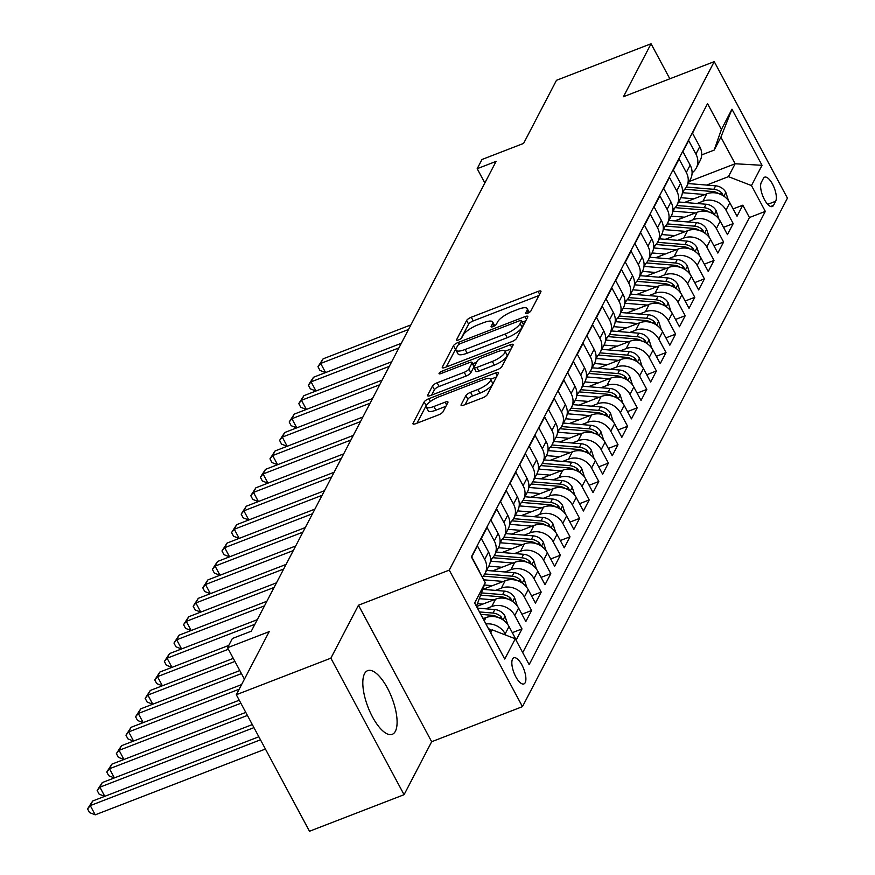 <?xml version="1.0" encoding="UTF-8"?>
<svg xmlns="http://www.w3.org/2000/svg" width="875" height="875" viewBox="0 0 875 875"><rect width="100%" height="100%" fill="white"/><g stroke="black" fill="none" stroke-linecap="round" stroke-linejoin="round"><path stroke-width="1.31" d="M527.614 313.261A3.008 0.875 -28.2 0 0 530.873 310.986L540.881 291.769A4.298 1.247 -28.2 0 0 540.958 291.178A4.298 1.247 -28.2 0 0 538.114 291.397L471.275 317.231A4.298 1.247 -28.2 0 0 466.627 320.48L456.608 339.686A3.008 0.875 -28.2 0 0 456.553 340.102A3.008 0.875 -28.2 0 0 458.544 339.948A3.008 0.875 -28.2 0 0 461.803 337.684L463.105 335.191A13.748 3.992 -28.2 0 1 478.002 324.811L483.569 322.667A13.748 3.992 -28.2 0 1 492.669 321.956A13.748 3.992 -28.2 0 1 492.439 323.859L491.138 326.342A3.008 0.875 -28.2 0 0 491.094 326.758A3.008 0.875 -28.2 0 0 493.084 326.605A3.008 0.875 -28.2 0 0 496.344 324.33L497.634 321.847A13.748 3.992 -28.2 0 1 512.531 311.467L518.098 309.312A13.748 3.992 -28.2 0 1 527.198 308.613A13.748 3.992 -28.2 0 1 526.969 310.516L525.678 312.998A3.008 0.875 -28.2 0 0 525.623 313.414A3.008 0.875 -28.2 0 0 527.614 313.261M395.38 731.27A34.125 12.808 68.9 0 0 389.802 692.869A34.125 12.808 68.9 0 0 367.653 670.655A34.125 12.808 68.9 0 0 364.525 673.706A34.125 12.808 68.9 0 0 370.103 712.108A34.125 12.808 68.9 0 0 392.252 734.322A34.125 12.808 68.9 0 0 395.38 731.27M525.197 682.675A14 5.261 68.9 0 0 522.9 666.925A14 5.261 68.9 0 0 513.822 657.814A14 5.261 68.9 0 0 512.531 659.061A14 5.261 68.9 0 0 514.828 674.811A14 5.261 68.9 0 0 523.917 683.933A14 5.261 68.9 0 0 525.197 682.675M461.136 404.698A4.298 1.247 -28.2 0 0 461.059 405.289A4.298 1.247 -28.2 0 0 463.903 405.07L482.661 397.83A4.298 1.247 -28.2 0 0 487.309 394.581L498.433 373.242A4.298 1.247 -28.2 0 0 498.498 372.652A4.298 1.247 -28.2 0 0 495.666 372.87L428.827 398.705A4.298 1.247 -28.2 0 0 424.167 401.942L413.044 423.281A4.298 1.247 -28.2 0 0 412.978 423.883A4.298 1.247 -28.2 0 0 415.822 423.653L438.473 414.903A4.298 1.247 -28.2 0 0 443.122 411.655L447.88 402.522A4.298 1.247 -28.2 0 0 447.956 401.931A4.298 1.247 -28.2 0 0 445.112 402.15L433.88 406.492A11.484 3.336 -28.2 0 1 426.278 407.083A11.484 3.336 -28.2 0 1 438.922 396.823L482.923 379.816A11.484 3.336 -28.2 0 1 490.525 379.225A11.484 3.336 -28.2 0 1 477.881 389.484L470.553 392.328A4.298 1.247 -28.2 0 0 465.894 395.566L461.136 404.698L461.595 405.562M669.834 78.794L651.055 43.75L556.478 80.303L523.6 143.402L481.983 159.491L477.181 168.7L496.103 161.383L251.289 631.192L232.367 638.498L227.566 647.719L244.42 679.142M330.87 658.175L404.075 794.697L431.67 741.727L358.477 605.216L330.87 658.175L236.305 694.728L269.183 631.63L227.566 647.719M358.477 605.216L449.258 570.117L714.241 61.633L787.434 198.144L522.462 706.639L449.258 570.117M651.055 43.75L623.448 96.72L714.241 61.633M511.962 341.578A4.298 1.247 -28.2 0 0 516.622 338.341L527.734 317.002A4.298 1.247 -28.2 0 0 527.811 316.411A4.298 1.247 -28.2 0 0 524.967 316.63L458.128 342.464A4.298 1.247 -28.2 0 0 453.48 345.702L442.356 367.041A4.298 1.247 -28.2 0 0 442.28 367.642A4.298 1.247 -28.2 0 0 445.123 367.413L511.962 341.578M513.089 345.122L501.966 366.461A4.298 1.247 -28.2 0 1 497.306 369.709L430.478 395.533A4.298 1.247 -28.2 0 1 427.634 395.762A4.298 1.247 -28.2 0 1 427.7 395.161L432.458 386.028A4.298 1.247 -28.2 0 1 437.117 382.791L464.22 372.312A4.298 1.247 -28.2 0 0 468.88 369.064L472.03 363.005A4.298 1.247 -28.2 0 0 472.106 362.414A4.298 1.247 -28.2 0 0 469.263 362.633L441.044 373.537A3.008 0.875 -28.2 0 1 439.053 373.702A3.008 0.875 -28.2 0 1 442.367 371.011L510.311 344.75A4.298 1.247 -28.2 0 1 513.155 344.531A4.298 1.247 -28.2 0 1 513.089 345.122M404.075 794.697L309.498 831.25L236.305 694.728M485.942 623.995A17.5 15.4 27.5 0 1 505.17 633.872L509.009 626.5L516.228 639.975L521.992 628.917L512.312 632.658M485.833 608.814L491.728 606.539A17.5 15.4 27.5 0 1 514.773 615.453L518.613 608.081L525.831 621.545L531.595 610.487L521.916 614.239M495.436 590.395L501.331 588.12A17.5 15.4 27.5 0 1 524.377 597.023L528.216 589.652L535.434 603.127L541.198 592.069L531.508 595.809M505.039 571.966L510.923 569.691A17.5 15.4 27.5 0 1 533.969 578.605L537.808 571.233L545.038 584.697L550.791 573.65L541.111 577.391M514.631 553.547L520.527 551.272A17.5 15.4 27.5 0 1 543.572 560.175L547.411 552.814L554.63 566.278L560.394 555.22L550.714 558.961M524.234 535.117L530.13 532.842A17.5 15.4 27.5 0 1 553.175 541.756L557.014 534.384L564.233 547.848L569.997 536.802L560.317 540.542M533.837 516.698L539.733 514.423A17.5 15.4 27.5 0 1 562.778 523.327L566.617 515.966L573.836 529.43L579.6 518.372L569.909 522.113M543.441 498.28L549.325 495.994A17.5 15.4 27.5 0 1 572.37 504.908L576.22 497.536L583.439 511L589.192 499.953L579.513 503.694M553.033 479.85L558.928 477.575A17.5 15.4 27.5 0 1 581.973 486.489L585.812 479.117L593.042 492.581L598.795 481.523L589.116 485.264M562.636 461.431L568.531 459.145A17.5 15.4 27.5 0 1 591.577 468.059L595.416 460.688L602.634 474.162L608.398 463.105L598.719 466.845M572.239 443.002L578.134 440.727A17.5 15.4 27.5 0 1 601.18 449.641L605.019 442.269L612.237 455.733L618.002 444.675L608.322 448.427M581.842 424.583L587.727 422.297A17.5 15.4 27.5 0 1 610.772 431.211L614.622 423.839L621.841 437.314L627.594 426.256L617.914 429.997M591.434 406.153L597.33 403.878A17.5 15.4 27.5 0 1 620.375 412.792L624.214 405.42L631.444 418.884L637.197 407.837L627.517 411.578M601.038 387.734L606.933 385.459A17.5 15.4 27.5 0 1 629.978 394.363L633.817 386.991L641.036 400.466L646.8 389.408L637.12 393.148M610.641 369.305L616.536 367.03A17.5 15.4 27.5 0 1 639.581 375.944L643.42 368.572L650.639 382.036L656.403 370.989L646.723 374.73M620.244 350.886L626.139 348.611A17.5 15.4 27.5 0 1 649.184 357.514L653.023 350.153L660.242 363.617L666.006 352.559L656.316 356.3M629.836 332.467L635.731 330.181A17.5 15.4 27.5 0 1 658.777 339.095L662.616 331.723L669.845 345.188L675.598 334.141L665.919 337.881M639.439 314.038L645.334 311.763A17.5 15.4 27.5 0 1 668.38 320.666L672.219 313.305L679.438 326.769L685.202 315.711L675.522 319.452M649.042 295.619L654.938 293.333A17.5 15.4 27.5 0 1 677.983 302.247L681.822 294.875L689.041 308.35L694.805 297.292L685.125 301.033M658.645 277.189L664.541 274.914A17.5 15.4 27.5 0 1 687.586 283.828L691.425 276.456L698.644 289.92L704.408 278.863L694.717 282.614M668.248 258.77L674.133 256.484A17.5 15.4 27.5 0 1 697.178 265.398L701.017 258.027L708.247 271.502L714 260.444L704.32 264.184M677.841 240.341L683.736 238.066A17.5 15.4 27.5 0 1 706.781 246.98L710.62 239.608L717.839 253.072L723.603 242.025L713.923 245.766M687.444 221.922L693.339 219.647A17.5 15.4 27.5 0 1 716.384 228.55L720.223 221.178L727.442 234.653L733.206 223.595L725.987 210.131A17.5 15.4 -152.5 0 0 702.942 201.217L697.047 203.492M723.527 227.336L733.206 223.595M698.097 121.789L692.53 133.208L699.748 146.672A17.5 15.4 -152.5 0 1 700.142 160.617L696.303 167.978A17.5 15.4 -152.5 0 0 695.909 154.044L688.691 140.58L682.927 151.637L690.156 165.102A17.5 15.4 -152.5 0 1 690.539 179.036L686.7 186.408A17.5 15.4 27.5 0 1 682.489 191.242M686.7 186.408A17.5 15.4 27.5 0 0 686.306 172.473L679.087 158.998L673.334 170.056L680.553 183.52A17.5 15.4 -152.5 0 1 680.936 197.455L677.097 204.827A17.5 15.4 27.5 0 1 672.897 209.661M677.097 204.827A17.5 15.4 27.5 0 0 676.714 190.892L669.484 177.428L663.731 188.475L670.95 201.95A17.5 15.4 -152.5 0 1 671.344 215.884L667.505 223.256A17.5 15.4 27.5 0 1 663.294 228.091M667.505 223.256A17.5 15.4 27.5 0 0 667.111 209.311L659.892 195.847L654.128 206.905L661.347 220.369A17.5 15.4 -152.5 0 1 661.741 234.303L657.902 241.675A17.5 15.4 27.5 0 1 653.691 246.509M657.902 241.675A17.5 15.4 27.5 0 0 657.508 227.741L650.289 214.277L644.525 225.323L651.755 238.798A17.5 15.4 -152.5 0 1 652.138 252.733L648.298 260.105A17.5 15.4 27.5 0 1 644.087 264.939M648.298 260.105A17.5 15.4 27.5 0 0 647.905 246.159L640.686 232.695L634.933 243.753L642.152 257.217A17.5 15.4 -152.5 0 1 642.534 271.152L638.695 278.523A17.5 15.4 27.5 0 1 634.495 283.358M638.695 278.523A17.5 15.4 27.5 0 0 638.312 264.589L631.083 251.125L625.33 262.172L632.548 275.647A17.5 15.4 -152.5 0 1 632.942 289.581L629.103 296.942A17.5 15.4 27.5 0 1 624.892 301.788M629.103 296.942A17.5 15.4 27.5 0 0 628.709 283.008L621.491 269.544L615.727 280.602L622.945 294.066A17.5 15.4 -152.5 0 1 623.339 308L619.5 315.372A17.5 15.4 27.5 0 1 615.289 320.206M619.5 315.372A17.5 15.4 27.5 0 0 619.106 301.438L611.888 287.962L606.123 299.02L613.342 312.484A17.5 15.4 -152.5 0 1 613.736 326.43L609.897 333.791A17.5 15.4 27.5 0 1 605.686 338.625M609.897 333.791A17.5 15.4 27.5 0 0 609.503 319.856L602.284 306.392L596.52 317.45L603.75 330.914A17.5 15.4 -152.5 0 1 604.133 344.848L600.294 352.22A17.5 15.4 27.5 0 1 596.094 357.055M600.294 352.22A17.5 15.4 27.5 0 0 599.911 338.286L592.681 324.811L586.928 335.869L594.147 349.333A17.5 15.4 -152.5 0 1 594.541 363.278L590.691 370.639A17.5 15.4 27.5 0 1 586.491 375.473M590.691 370.639A17.5 15.4 27.5 0 0 590.308 356.705L583.089 343.241L577.325 354.288L584.544 367.762A17.5 15.4 -152.5 0 1 584.938 381.697L581.098 389.069A17.5 15.4 27.5 0 1 576.888 393.903M581.098 389.069A17.5 15.4 27.5 0 0 580.705 375.134L573.486 361.659L567.722 372.717L574.941 386.181A17.5 15.4 -152.5 0 1 575.334 400.116L571.495 407.488A17.5 15.4 27.5 0 1 567.284 412.322M571.495 407.488A17.5 15.4 27.5 0 0 571.102 393.553L563.883 380.089L558.119 391.136L565.348 404.611A17.5 15.4 -152.5 0 1 565.731 418.545L561.892 425.917A17.5 15.4 27.5 0 1 557.692 430.752M561.892 425.917A17.5 15.4 27.5 0 0 561.509 411.972L554.28 398.508L548.527 409.566L555.745 423.03A17.5 15.4 -152.5 0 1 556.139 436.964L552.289 444.336A17.5 15.4 27.5 0 1 548.089 449.17M552.289 444.336A17.5 15.4 27.5 0 0 551.906 430.402L544.688 416.938L538.923 427.984L546.142 441.459A17.5 15.4 -152.5 0 1 546.536 455.394L542.697 462.766A17.5 15.4 27.5 0 1 538.486 467.6M542.697 462.766A17.5 15.4 27.5 0 0 542.303 448.82L535.084 435.356L529.32 446.414L536.539 459.878A17.5 15.4 -152.5 0 1 536.933 473.812L533.094 481.184A17.5 15.4 27.5 0 1 528.883 486.019M533.094 481.184A17.5 15.4 27.5 0 0 532.7 467.25L525.481 453.775L519.717 464.833L526.947 478.297A17.5 15.4 -152.5 0 1 527.33 492.242L523.491 499.603A17.5 15.4 27.5 0 1 519.28 504.448M523.491 499.603A17.5 15.4 27.5 0 0 523.097 485.669L515.878 472.205L510.125 483.262L517.344 496.727A17.5 15.4 -152.5 0 1 517.727 510.661L513.887 518.033A17.5 15.4 27.5 0 1 509.688 522.867M513.887 518.033A17.5 15.4 27.5 0 0 513.505 504.098L506.286 490.623L500.522 501.681L507.741 515.145A17.5 15.4 -152.5 0 1 508.134 529.091L504.295 536.452A17.5 15.4 27.5 0 1 500.084 541.286M504.295 536.452A17.5 15.4 27.5 0 0 503.902 522.517L496.683 509.053L490.919 520.1L498.137 533.575A17.5 15.4 -152.5 0 1 498.531 547.509L494.692 554.881A17.5 15.4 27.5 0 1 490.481 559.716M494.692 554.881A17.5 15.4 27.5 0 0 494.298 540.947L487.08 527.472L481.316 538.53L488.545 551.994A17.5 15.4 -152.5 0 1 488.928 565.928L485.089 573.3A17.5 15.4 27.5 0 1 482.202 577.062M485.089 573.3A17.5 15.4 27.5 0 0 484.695 559.366L477.477 545.902L471.723 556.948L478.942 570.423A17.5 15.4 -152.5 0 1 480.112 573.169M509.009 626.5A17.5 15.4 -152.5 0 0 485.964 617.597L483.098 618.702M518.613 608.081A17.5 15.4 -152.5 0 0 495.567 599.167L476.569 606.517M528.216 589.652A17.5 15.4 -152.5 0 0 505.17 580.748L482.902 589.356L504.438 591.128A11.594 10.205 -152.5 0 1 514.544 597.548L517.278 605.97M537.808 571.233A17.5 15.4 -152.5 0 0 514.762 562.319L492.483 570.938M547.411 552.814A17.5 15.4 -152.5 0 0 524.366 543.9L502.075 552.519M557.014 534.384A17.5 15.4 -152.5 0 0 533.969 525.47L511.678 534.089M566.617 515.966A17.5 15.4 -152.5 0 0 543.572 507.052L521.281 515.67M576.22 497.536A17.5 15.4 -152.5 0 0 553.175 488.633L530.884 497.241M585.812 479.117A17.5 15.4 -152.5 0 0 562.767 470.203L540.477 478.822M595.416 460.688A17.5 15.4 -152.5 0 0 572.37 451.784L550.08 460.392M605.019 442.269A17.5 15.4 -152.5 0 0 581.973 433.355L559.683 441.973M614.622 423.839A17.5 15.4 -152.5 0 0 591.577 414.936L569.286 423.544M624.214 405.42A17.5 15.4 -152.5 0 0 601.169 396.506L578.878 405.125M633.817 386.991A17.5 15.4 -152.5 0 0 610.772 378.088L588.481 386.695M643.42 368.572A17.5 15.4 -152.5 0 0 620.375 359.658L598.084 368.277M653.023 350.153A17.5 15.4 -152.5 0 0 629.978 341.239L607.688 349.858M662.616 331.723A17.5 15.4 -152.5 0 0 639.57 322.809L617.28 331.428M672.219 313.305A17.5 15.4 -152.5 0 0 649.173 304.391L626.883 313.009M681.822 294.875A17.5 15.4 -152.5 0 0 658.777 285.972L636.486 294.58M691.425 276.456A17.5 15.4 -152.5 0 0 668.38 267.542L646.089 276.161M701.017 258.027A17.5 15.4 -152.5 0 0 677.972 249.123L655.681 257.731M710.62 239.608A17.5 15.4 -152.5 0 0 687.575 230.694L665.284 239.312M720.223 221.178A17.5 15.4 -152.5 0 0 697.178 212.275L674.887 220.883M763.405 178.391L761.294 182.438A13.562 5.097 68.9 0 0 763.514 197.706A13.562 5.097 68.9 0 0 772.319 206.533A13.562 5.097 68.9 0 0 773.555 205.319L775.666 201.261A13.562 5.097 68.9 0 0 773.445 186.003A13.562 5.097 68.9 0 0 764.641 177.177A13.562 5.097 68.9 0 0 763.405 178.391M490.7 632.866L492.253 629.88L515.298 638.783L529.145 664.617L765.319 211.389L751.472 185.566L728.427 176.652L706.65 185.073M515.298 638.783L504.733 659.05L474.666 602.973L485.231 582.706L471.373 556.872L707.547 103.655L721.405 129.478L731.959 109.211L762.038 165.298L751.472 185.566M522.714 652.619L749.438 217.536L742.809 205.177L737.045 216.223L729.827 202.759A17.5 15.4 -152.5 0 0 706.781 193.845L684.491 202.464M692.092 172.812A17.5 15.4 -152.5 0 0 696.303 167.978M716.384 228.55L723.603 242.025M706.781 246.98L714 260.444M697.178 265.398L704.408 278.863M687.586 283.828L694.805 297.292M677.983 302.247L685.202 315.711M668.38 320.666L675.598 334.141M658.777 339.095L666.006 352.559M649.184 357.514L656.403 370.989M639.581 375.944L646.8 389.408M629.978 394.363L637.197 407.837M620.375 412.792L627.594 426.256M610.772 431.211L618.002 444.675M601.18 449.641L608.398 463.105M591.577 468.059L598.795 481.523M581.973 486.489L589.192 499.953M572.37 504.908L579.6 518.372M562.778 523.327L569.997 536.802M553.175 541.756L560.394 555.22M543.572 560.175L550.791 573.65M533.969 578.605L541.198 592.069M524.377 597.023L531.595 610.487M514.773 615.453L521.992 628.917M505.17 633.872L505.848 635.13M492.253 629.88L489.639 630.886M728.427 176.652L735.142 163.756L720.902 137.189L714.186 150.084L721.405 129.478M689.259 181.497L735.142 163.756L762.038 165.298M701.673 154.919L714.186 150.084M431.67 741.727L522.462 706.639M477.181 168.7L484.848 182.984M485.231 582.706L476.448 606.298M733.119 208.917L742.809 205.177M749.438 217.536L765.319 211.389M720.902 137.189L731.959 109.211M529.244 312.441A13.748 3.992 -28.2 0 0 529.178 312.298L527.198 308.613M494.714 325.784A13.748 3.992 -28.2 0 0 494.648 325.642L492.669 321.956M538.923 295.542L473.255 320.917A4.298 1.247 -28.2 0 0 468.595 324.166L461.18 338.406M456.159 348.534A4.298 1.247 -28.2 0 0 455.459 349.398L446.294 366.964M525.777 320.775L522.364 322.088M521.5 320.994A3.008 0.875 -28.2 0 0 521.555 320.578A3.008 0.875 -28.2 0 0 519.564 320.742L460.895 343.416A3.008 0.875 -28.2 0 0 457.636 345.68L456.269 348.305A13.748 3.992 -28.2 0 0 456.039 350.208A13.748 3.992 -28.2 0 0 465.139 349.497L505.236 333.998A13.748 3.992 -28.2 0 0 520.133 323.619L521.5 320.994L523.48 324.691A3.008 0.875 -28.2 0 0 523.534 324.275A3.008 0.875 -28.2 0 0 523.163 324.089M456.039 350.208L458.019 353.894A13.748 3.992 -28.2 0 0 467.119 353.194L465.139 349.497M523.48 324.691L522.113 327.316A13.748 3.992 -28.2 0 1 507.216 337.695L467.119 353.194M431.648 395.084L434.438 389.725L432.458 386.028M472.106 362.414L474.086 366.1A4.298 1.247 -28.2 0 1 474.009 366.702L470.859 372.761A4.298 1.247 -28.2 0 1 466.2 375.998L439.097 386.477A4.298 1.247 -28.2 0 0 434.438 389.725M472.795 363.705L476.591 362.239M505.028 351.247L511.12 348.895M492.352 361.441A11.484 3.336 -28.2 0 0 504.995 351.17A11.484 3.336 -28.2 0 0 497.394 351.761L481.884 357.755A4.298 1.247 -28.2 0 0 477.236 361.003L474.075 367.062A4.298 1.247 -28.2 0 0 474.009 367.653A4.298 1.247 -28.2 0 0 476.842 367.434L492.352 361.441L494.331 365.127A11.484 3.336 -28.2 0 0 506.975 354.867L504.995 351.17M474.009 367.653L475.978 371.339A4.298 1.247 -28.2 0 0 478.822 371.12L476.842 367.434M494.331 365.127L478.822 371.12M490.525 379.225L492.505 382.911A11.484 3.336 -28.2 0 1 479.861 393.181L472.522 396.014A4.298 1.247 -28.2 0 0 467.873 399.252L465.073 404.622M426.278 407.083L428.258 410.78A11.484 3.336 -28.2 0 0 435.859 410.189L433.88 406.492M445.922 406.295L435.859 410.189M427.088 404.567A4.298 1.247 -28.2 0 0 426.147 405.639L416.992 423.205M496.464 377.016L490.569 379.291M728.492 200.648L725.758 192.227A11.594 10.205 -152.5 0 0 715.652 185.817L688.188 183.553M704.987 194.545L682.653 192.708A33.469 29.455 -152.5 0 0 682.402 192.686M694.039 198.778L682.741 197.848A27.781 24.456 -152.5 0 0 680.794 197.75M723.144 195.716L721.984 193.145A11.594 10.205 -152.5 0 0 713.825 189.317L686.339 187.053M684.742 189.23L712.677 191.527A11.594 10.205 27.5 0 1 718.812 193.681M410.889 324.898L323.094 358.837L320.688 363.442L408.494 329.503M325.511 372.608L319.955 370.409L317.975 366.723L323.094 358.837M317.975 366.723L320.688 363.442L325.588 372.575M718.889 219.078L716.155 210.656A11.594 10.205 -152.5 0 0 706.048 204.236L678.584 201.983M695.384 212.964L673.05 211.127A33.469 29.455 -152.5 0 0 672.798 211.116M684.436 217.197L673.138 216.267A27.781 24.456 -152.5 0 0 671.191 216.18M713.552 214.134L712.381 211.564A11.594 10.205 -152.5 0 0 704.222 207.736L676.736 205.483M675.139 207.648L703.073 209.945A11.594 10.205 27.5 0 1 709.209 212.111M401.297 343.317L313.491 377.256L311.084 381.861L398.891 347.922M315.908 391.037L310.352 388.839L308.372 385.153L313.491 377.256M308.372 385.153L311.084 381.861L315.995 391.005M709.297 237.497L706.552 229.075A11.594 10.205 -152.5 0 0 696.445 222.655L668.981 220.402M685.781 231.394L663.447 229.556A33.469 29.455 -152.5 0 0 663.195 229.534M674.833 235.627L663.534 234.697A27.781 24.456 -152.5 0 0 661.587 234.598M703.948 232.553L702.778 229.994A11.594 10.205 -152.5 0 0 694.63 226.166L667.144 223.902M665.536 226.078L693.47 228.375A11.594 10.205 27.5 0 1 699.606 230.53M391.694 361.747L303.887 395.675L301.492 400.291L389.298 366.352M306.305 409.456L300.748 407.258L298.78 403.572L303.887 395.675M298.78 403.572L301.492 400.291L306.392 409.423M699.694 255.927L696.959 247.505A11.594 10.205 -152.5 0 0 686.853 241.084L659.389 238.831M676.178 249.812L653.844 247.975A33.469 29.455 -152.5 0 0 653.603 247.953M665.23 254.045L653.931 253.116A27.781 24.456 -152.5 0 0 651.984 253.017M694.345 250.983L693.175 248.412A11.594 10.205 -152.5 0 0 685.027 244.584L657.541 242.32M655.944 244.497L683.867 246.794A11.594 10.205 27.5 0 1 690.014 248.959M382.091 380.166L294.284 414.105L291.889 418.709L379.695 384.77M296.702 427.886L291.156 425.688L289.177 421.991L294.284 414.105M289.177 421.991L291.889 418.709L296.789 427.853M690.091 274.345L687.356 265.923A11.594 10.205 -152.5 0 0 677.25 259.503L649.786 257.25M666.586 268.242L644.252 266.405A33.469 29.455 -152.5 0 0 644 266.383M655.638 272.464L644.339 271.545A27.781 24.456 -152.5 0 0 642.392 271.447M684.742 269.402L683.583 266.842A11.594 10.205 -152.5 0 0 675.423 263.003L647.938 260.75M646.341 262.927L674.275 265.223A11.594 10.205 27.5 0 1 680.411 267.378M372.488 398.595L284.692 432.523L282.286 437.128L370.092 403.2M287.109 446.305L281.553 444.106L279.573 440.42L284.692 432.523M279.573 440.42L282.286 437.128L287.186 446.272M680.487 292.764L677.753 284.353A11.594 10.205 -152.5 0 0 667.647 277.933L640.183 275.669M656.983 286.661L634.648 284.823A33.469 29.455 -152.5 0 0 634.397 284.802M646.034 290.894L634.736 289.964A27.781 24.456 -152.5 0 0 632.789 289.866M675.15 287.831L673.98 285.261A11.594 10.205 -152.5 0 0 665.82 281.433L638.334 279.169M636.737 281.345L664.672 283.642A11.594 10.205 27.5 0 1 670.808 285.808M362.895 417.014L275.089 450.953L272.683 455.558L360.489 421.619M277.506 464.734L271.95 462.536L269.97 458.839L275.089 450.953M269.97 458.839L272.683 455.558L277.583 464.702M670.895 311.194L668.15 302.772A11.594 10.205 -152.5 0 0 658.044 296.352L630.58 294.098M647.38 305.08L625.045 303.253A33.469 29.455 -152.5 0 0 624.794 303.231M636.431 309.312L625.133 308.383A27.781 24.456 -152.5 0 0 623.186 308.295M665.547 306.25L664.377 303.691A11.594 10.205 -152.5 0 0 656.228 299.852L628.742 297.598M627.134 299.775L655.069 302.061A11.594 10.205 27.5 0 1 661.205 304.227M353.292 435.433L265.486 469.372L263.091 473.977L350.886 440.048M267.903 483.153L262.347 480.955L260.367 477.269L265.486 469.372M260.367 477.269L263.091 473.977L267.991 483.12M661.292 329.613L658.547 321.191A11.594 10.205 -152.5 0 0 648.452 314.781L620.987 312.517M637.777 323.509L615.442 321.672A33.469 29.455 -152.5 0 0 615.202 321.65M626.828 327.742L615.53 326.812A27.781 24.456 -152.5 0 0 613.583 326.714M655.944 324.68L654.773 322.109A11.594 10.205 -152.5 0 0 646.625 318.281L619.139 316.017M617.542 318.194L645.466 320.491A11.594 10.205 27.5 0 1 651.612 322.656M343.689 453.862L255.883 487.802L253.487 492.406L341.294 458.467M258.3 501.583L252.755 499.384L250.775 495.688L255.883 487.802M250.775 495.688L253.487 492.406L258.387 501.55M651.689 348.042L648.955 339.62A11.594 10.205 -152.5 0 0 638.848 333.2L611.384 330.947M628.184 341.928L605.839 340.091A33.469 29.455 -152.5 0 0 605.598 340.08M617.236 346.161L605.938 345.231A27.781 24.456 -152.5 0 0 603.98 345.144M646.341 343.098L645.181 340.528A11.594 10.205 -152.5 0 0 637.022 336.7L609.536 334.447M607.939 336.613L635.873 338.909A11.594 10.205 27.5 0 1 642.009 341.075M334.086 472.281L246.291 506.22L243.884 510.825L331.691 476.886M248.697 520.002L243.152 517.803L241.172 514.117L246.291 506.22M241.172 514.117L243.884 510.825L248.784 519.969M642.086 366.461L639.352 358.039A11.594 10.205 -152.5 0 0 629.245 351.63L601.781 349.366M618.581 360.358L596.247 358.52A33.469 29.455 -152.5 0 0 595.995 358.498M607.633 364.591L596.334 363.661A27.781 24.456 -152.5 0 0 594.388 363.562M636.737 361.528L635.578 358.958A11.594 10.205 -152.5 0 0 627.419 355.13L599.933 352.866M598.336 355.042L626.27 357.339A11.594 10.205 27.5 0 1 632.406 359.494M324.494 490.711L236.688 524.65L234.281 529.255L322.088 495.316M239.105 538.42L233.548 536.233L231.569 532.536L236.688 524.65M231.569 532.536L234.281 529.255L239.181 538.388M632.494 384.891L629.748 376.469A11.594 10.205 -152.5 0 0 619.642 370.048L592.178 367.795M608.978 378.777L586.644 376.939A33.469 29.455 -152.5 0 0 586.392 376.928M598.03 383.009L586.731 382.08A27.781 24.456 -152.5 0 0 584.784 381.992M627.145 379.947L625.975 377.377A11.594 10.205 -152.5 0 0 617.816 373.548L590.33 371.295M588.733 373.461L616.667 375.758A11.594 10.205 27.5 0 1 622.803 377.923M314.891 509.13L227.084 543.069L224.689 547.673L312.484 513.734M229.502 556.85L223.945 554.652L221.966 550.966L227.084 543.069M221.966 550.966L224.689 547.673L229.589 556.817M622.891 403.309L620.145 394.888A11.594 10.205 -152.5 0 0 610.039 388.478L582.586 386.214M599.375 397.206L577.041 395.369A33.469 29.455 -152.5 0 0 576.789 395.347M588.427 401.439L577.128 400.509A27.781 24.456 -152.5 0 0 575.181 400.411M617.542 398.377L616.372 395.806A11.594 10.205 -152.5 0 0 608.223 391.978L580.738 389.714M579.141 391.891L607.064 394.188A11.594 10.205 27.5 0 1 613.211 396.342M305.288 527.559L217.481 561.498L215.086 566.103L302.892 532.164M219.898 575.269L214.353 573.07L212.373 569.384L217.481 561.498M212.373 569.384L215.086 566.103L219.986 575.236M613.288 421.739L610.553 413.317A11.594 10.205 -152.5 0 0 600.447 406.897L572.983 404.644M589.783 415.625L567.438 413.787A33.469 29.455 -152.5 0 0 567.197 413.766M578.823 419.858L567.536 418.928A27.781 24.456 -152.5 0 0 565.578 418.83M607.939 416.795L606.78 414.225A11.594 10.205 -152.5 0 0 598.62 410.397L571.134 408.133M569.538 410.309L597.472 412.606A11.594 10.205 27.5 0 1 603.608 414.772M295.684 545.978L207.878 579.917L205.483 584.522L293.289 550.583M210.295 593.698L204.75 591.5L202.77 587.814L207.878 579.917M202.77 587.814L205.483 584.522L210.383 593.666M603.684 440.158L600.95 431.736A11.594 10.205 -152.5 0 0 590.844 425.316L563.38 423.062M580.18 434.055L557.845 432.217A33.469 29.455 -152.5 0 0 557.594 432.195M569.231 438.277L557.933 437.358A27.781 24.456 -152.5 0 0 555.986 437.259M598.336 435.214L597.177 432.655A11.594 10.205 -152.5 0 0 589.017 428.816L561.531 426.562M559.934 428.739L587.869 431.036A11.594 10.205 27.5 0 1 594.005 433.191M286.092 564.408L198.286 598.336L195.88 602.952L283.686 569.013M200.703 612.117L195.147 609.919L193.167 606.233L198.286 598.336M193.167 606.233L195.88 602.952L200.78 612.084M594.081 458.587L591.347 450.166A11.594 10.205 -152.5 0 0 581.241 443.745L553.777 441.481M570.577 452.473L548.242 450.636A33.469 29.455 -152.5 0 0 547.991 450.614M559.628 456.706L548.33 455.777A27.781 24.456 -152.5 0 0 546.383 455.678M588.744 453.644L587.573 451.073A11.594 10.205 -152.5 0 0 579.414 447.245L551.928 444.981M550.331 447.158L578.266 449.455A11.594 10.205 27.5 0 1 584.402 451.62M276.489 582.827L188.683 616.766L186.277 621.37L274.083 587.431M191.1 630.547L185.544 628.348L183.564 624.652L188.683 616.766M183.564 624.652L186.277 621.37L191.188 630.514M584.489 477.006L581.744 468.584A11.594 10.205 -152.5 0 0 571.637 462.164L544.173 459.911M560.973 470.892L538.639 469.066A33.469 29.455 -152.5 0 0 538.388 469.044M550.025 475.125L538.727 474.195A27.781 24.456 -152.5 0 0 536.78 474.108M579.141 472.062L577.97 469.503A11.594 10.205 -152.5 0 0 569.822 465.664L542.336 463.411M540.728 465.588L568.662 467.873A11.594 10.205 27.5 0 1 574.798 470.039M266.886 601.256L179.08 635.184L176.684 639.789L264.491 605.861M181.497 648.966L175.941 646.767L173.972 643.081L179.08 635.184M173.972 643.081L176.684 639.789L181.584 648.933M574.886 495.425L572.152 487.014A11.594 10.205 -152.5 0 0 562.045 480.594L534.581 478.33M551.381 489.322L529.036 487.484A33.469 29.455 -152.5 0 0 528.795 487.463M540.422 493.555L529.134 492.625A27.781 24.456 -152.5 0 0 527.177 492.527M569.538 490.492L568.378 487.922A11.594 10.205 -152.5 0 0 560.219 484.094L532.733 481.83M531.136 484.006L559.07 486.303A11.594 10.205 27.5 0 1 565.206 488.469M257.283 619.675L169.477 653.614L167.081 658.219L254.887 624.28M171.894 667.395L166.348 665.197L164.369 661.5L169.477 653.614M164.369 661.5L167.081 658.219L171.981 667.362M565.283 513.855L562.548 505.433A11.594 10.205 -152.5 0 0 552.442 499.012L524.978 496.759M541.778 507.741L519.444 505.914A33.469 29.455 -152.5 0 0 519.192 505.892M530.83 511.973L519.531 511.044A27.781 24.456 -152.5 0 0 517.584 510.956M559.934 508.911L558.775 506.341A11.594 10.205 -152.5 0 0 550.616 502.512L523.13 500.259M521.533 502.425L549.467 504.722A11.594 10.205 27.5 0 1 555.603 506.887M228.769 645.411L159.884 672.033L157.478 676.637L228.386 649.239M162.302 685.814L156.745 683.616L154.766 679.93L159.884 672.033M154.766 679.93L157.478 676.637L162.378 685.781M555.68 532.273L552.945 523.852A11.594 10.205 -152.5 0 0 542.839 517.442L515.375 515.178M532.175 526.17L509.841 524.333A33.469 29.455 -152.5 0 0 509.589 524.311M521.227 530.403L509.928 529.473A27.781 24.456 -152.5 0 0 507.981 529.375M550.342 527.341L549.172 524.77A11.594 10.205 -152.5 0 0 541.012 520.942L513.527 518.678M511.93 520.855L539.864 523.152A11.594 10.205 27.5 0 1 546 525.306M233.286 658.372L150.281 690.462L147.875 695.067L234.916 661.423M152.698 704.233L147.142 702.045L145.162 698.348L150.281 690.462M145.162 698.348L147.875 695.067L152.786 704.2M546.087 550.703L543.342 542.281A11.594 10.205 -152.5 0 0 533.236 535.861L505.772 533.608M522.572 544.589L500.238 542.752A33.469 29.455 -152.5 0 0 499.986 542.741M511.623 548.822L500.325 547.892A27.781 24.456 -152.5 0 0 498.378 547.805M540.739 545.759L539.569 543.189A11.594 10.205 -152.5 0 0 531.42 539.361L503.934 537.108M502.327 539.273L530.261 541.57A11.594 10.205 27.5 0 1 536.397 543.736M239.827 670.567L140.678 708.881L138.283 713.486L241.456 673.608M143.095 722.663L137.539 720.464L135.57 716.778L140.678 708.881M135.57 716.778L138.283 713.486L143.183 722.63M536.484 569.122L533.75 560.7A11.594 10.205 -152.5 0 0 523.644 554.291L496.18 552.027M512.969 563.019L490.634 561.181A33.469 29.455 -152.5 0 0 490.394 561.159M502.02 567.252L490.722 566.322A27.781 24.456 -152.5 0 0 488.775 566.223M531.136 564.189L529.977 561.619A11.594 10.205 -152.5 0 0 521.817 557.791L494.331 555.527M492.734 557.703L520.658 560A11.594 10.205 27.5 0 1 526.805 562.155M241.577 684.6L131.075 727.311L128.68 731.916L239.181 689.205M133.492 741.081L127.947 738.883L125.967 735.197L131.075 727.311M125.967 735.197L128.68 731.916L133.58 741.048M526.881 587.552L524.147 579.13A11.594 10.205 -152.5 0 0 514.041 572.709L486.577 570.456M503.377 581.438L483.678 579.819M492.428 585.67L484.422 585.014M521.533 582.608L520.373 580.038A11.594 10.205 -152.5 0 0 512.214 576.209L484.728 573.956M483.131 576.122L511.066 578.419A11.594 10.205 27.5 0 1 517.202 580.584M239.236 700.219L121.483 745.73L119.077 750.334L240.877 703.259M123.9 759.511L118.344 757.312L116.364 753.627L121.483 745.73M116.364 753.627L119.077 750.334L123.977 759.478M493.773 599.867L479.62 598.697M482.825 604.1L477.816 603.684M511.941 601.027L510.77 598.467A11.594 10.205 -152.5 0 0 502.611 594.628L481.655 592.911M480.867 595.153L501.463 596.848A11.594 10.205 27.5 0 1 507.598 599.003M245.777 712.403L111.88 764.148L109.473 768.764L247.406 715.444M114.297 777.93L108.741 775.731L106.761 772.045L111.88 764.148M106.761 772.045L109.473 768.764L114.373 777.897M507.686 624.4L504.941 615.978A11.594 10.205 -152.5 0 0 494.834 609.558L477.433 608.125M484.17 618.286L482.825 618.177M502.337 619.456L501.167 616.886A11.594 10.205 -152.5 0 0 493.019 613.058L479.478 611.942M480.769 614.359L491.859 615.267A11.594 10.205 27.5 0 1 497.995 617.433M252.306 724.587L102.277 782.578L99.881 787.183L253.947 727.639M104.694 796.359L99.138 794.161L97.158 790.464L102.277 782.578M97.158 790.464L99.881 787.183L104.781 796.327M491.444 630.186A11.594 10.205 -152.5 0 0 488.447 628.677M258.847 736.772L92.673 800.997L90.278 805.602L95.222 814.833L265.42 749.044M95.222 814.833L89.545 812.58L87.566 808.894L90.278 805.602L260.477 739.823M87.566 808.894L92.673 800.997M484.258 620.867L485.964 617.597M491.728 606.539L495.567 599.167M501.331 588.12L505.17 580.748M510.923 569.691L514.762 562.319M520.527 551.272L524.366 543.9M530.13 532.842L533.969 525.47M539.733 514.423L543.572 507.052M549.325 495.994L553.175 488.633M558.928 477.575L562.767 470.203M568.531 459.145L572.37 451.784M578.134 440.727L581.973 433.355M587.727 422.297L591.577 414.936M597.33 403.878L601.169 396.506M606.933 385.459L610.772 378.088M616.536 367.03L620.375 359.658M626.139 348.611L629.978 341.239M635.731 330.181L639.57 322.809M645.334 311.763L649.173 304.391M654.938 293.333L658.777 285.972M664.541 274.914L668.38 267.542M674.133 256.484L677.972 249.123M683.736 238.066L687.575 230.694M693.339 219.647L697.178 212.275M702.942 201.217L706.781 193.845M695.909 154.044L699.748 146.672M484.695 559.366L488.545 551.994M494.298 540.947L498.137 533.575M503.902 522.517L507.741 515.145M513.505 504.098L517.344 496.727M523.097 485.669L526.947 478.297M532.7 467.25L536.539 459.878M542.303 448.82L546.142 441.459M551.906 430.402L555.745 423.03M561.509 411.972L565.348 404.611M571.102 393.553L574.941 386.181M580.705 375.134L584.544 367.762M590.308 356.705L594.147 349.333M599.911 338.286L603.75 330.914M609.503 319.856L613.342 312.484M619.106 301.438L622.945 294.066M628.709 283.008L632.548 275.647M638.312 264.589L642.152 257.217M647.905 246.159L651.755 238.798M657.508 227.741L661.347 220.369M667.111 209.311L670.95 201.95M676.714 190.892L680.553 183.52M686.306 172.473L690.156 165.102M725.987 210.131L729.827 202.759M767.714 204.334L775.666 201.261M770.58 206.467L773.555 205.319M528.281 312.966L526.969 310.516M491.466 326.944L491.138 326.342M493.752 326.309L492.439 323.859M456.936 340.298L456.608 339.686M468.595 324.166L466.627 320.48M473.255 320.917L471.275 317.231M539.613 294.208L538.114 291.397M525.995 313.6L525.678 312.998M442.816 367.905L442.356 367.041M455.459 349.398L453.48 345.702M459.123 344.323L458.128 342.464M526.477 319.43L524.967 316.63M507.216 337.695L505.236 333.998M522.113 327.316L520.133 323.619M428.17 396.025L427.7 395.161M439.097 386.477L437.117 382.791M466.2 375.998L464.22 372.312M470.859 372.761L468.88 369.064M474.009 366.702L472.03 363.005M443.264 372.684L442.367 371.011M511.82 347.55L510.311 344.75M467.873 399.252L465.894 395.566M472.522 396.014L470.553 392.328M479.861 393.181L477.881 389.484M446.622 404.961L445.112 402.15M413.514 424.145L413.044 423.281M426.147 405.639L424.167 401.942M430.347 401.538L428.827 398.705M497.164 375.67L495.666 372.87M723.888 196.197L725.834 192.456M682.653 192.708L684.13 189.864M713.825 189.317L715.652 185.817M712.031 192.752L712.677 191.527M719.731 194.009L721.984 193.145M714.284 214.616L716.231 210.886M673.05 211.127L674.527 208.294M704.222 207.736L706.048 204.236M702.428 211.181L703.073 209.945M710.139 212.439L712.381 211.564M704.681 233.045L706.628 229.305M663.447 229.556L664.923 226.713M694.63 226.166L696.445 222.655M692.836 229.6L693.47 228.375M700.536 230.858L702.778 229.994M695.089 251.464L697.036 247.734M653.844 247.975L655.331 245.142M685.027 244.584L686.853 241.084M683.233 248.03L683.867 246.794M690.933 249.287L693.175 248.412M685.486 269.894L687.433 266.153M644.252 266.405L645.728 263.561M675.423 263.003L677.25 259.503M673.63 266.448L674.275 265.223M681.33 267.706L683.583 266.842M675.883 288.312L677.83 284.583M634.648 284.823L636.125 281.98M665.82 281.433L667.647 277.933M664.027 284.867L664.672 283.642M671.727 286.136L673.98 285.261M666.28 306.742L668.227 303.002M625.045 303.253L626.522 300.409M656.228 299.852L658.044 296.352M654.434 303.297L655.069 302.061M662.134 304.555L664.377 303.691M656.688 325.161L658.623 321.431M615.442 321.672L616.93 318.828M646.625 318.281L648.452 314.781M644.831 321.716L645.466 320.491M652.531 322.973L654.773 322.109M647.084 343.58L649.031 339.85M605.839 340.091L607.327 337.258M637.022 336.7L638.848 333.2M635.228 340.145L635.873 338.909M642.928 341.403L645.181 340.528M637.481 362.009L639.428 358.269M596.247 358.52L597.723 355.677M627.419 355.13L629.245 351.63M625.625 358.564L626.27 357.339M633.325 359.822L635.578 358.958M627.878 380.428L629.825 376.698M586.644 376.939L588.12 374.106M617.816 373.548L619.642 370.048M616.033 376.994L616.667 375.758M623.733 378.252L625.975 377.377M618.275 398.858L620.222 395.117M577.041 395.369L578.528 392.525M608.223 391.978L610.039 388.478M606.43 395.412L607.064 394.188M614.13 396.67L616.372 395.806M608.683 417.277L610.63 413.547M567.438 413.787L568.925 410.955M598.62 410.397L600.447 406.897M596.827 413.842L597.472 412.606M604.527 415.1L606.78 414.225M599.08 435.706L601.027 431.966M557.845 432.217L559.322 429.373M589.017 428.816L590.844 425.316M587.223 432.261L587.869 431.036M594.923 433.519L597.177 432.655M589.477 454.125L591.423 450.395M548.242 450.636L549.719 447.803M579.414 447.245L581.241 443.745M577.62 450.68L578.266 449.455M585.331 451.948L587.573 451.073M579.873 472.555L581.82 468.814M538.639 469.066L540.116 466.222M569.822 465.664L571.637 462.164M568.028 469.109L568.662 467.873M575.728 470.367L577.97 469.503M570.281 490.973L572.228 487.244M529.036 487.484L530.523 484.641M560.219 484.094L562.045 480.594M558.425 487.528L559.07 486.303M566.125 488.786L568.378 487.922M560.678 509.392L562.625 505.662M519.444 505.914L520.92 503.07M550.616 502.512L552.442 499.012M548.822 505.958L549.467 504.722M556.522 507.216L558.775 506.341M551.075 527.822L553.022 524.081M509.841 524.333L511.317 521.489M541.012 520.942L542.839 517.442M539.219 524.377L539.864 523.152M546.93 525.634L549.172 524.77M541.472 546.241L543.419 542.511M500.238 542.752L501.714 539.919M531.42 539.361L533.236 535.861M529.627 542.806L530.261 541.57M537.327 544.064L539.569 543.189M531.88 564.67L533.827 560.93M490.634 561.181L492.122 558.337M521.817 557.791L523.644 554.291M520.023 561.225L520.658 560M527.723 562.483L529.977 561.619M522.277 583.089L524.223 579.359M512.214 576.209L514.041 572.709M510.42 579.655L511.066 578.419M518.12 580.913L520.373 580.038M512.673 601.519L514.62 597.778M502.611 594.628L504.438 591.128M500.817 598.073L501.463 596.848M508.517 599.331L510.77 598.467M503.07 619.938L505.017 616.208M493.019 613.058L494.834 609.558M491.225 616.503L491.859 615.267M498.925 617.761L501.167 616.886M523.534 324.275L521.555 320.578"/></g></svg>
